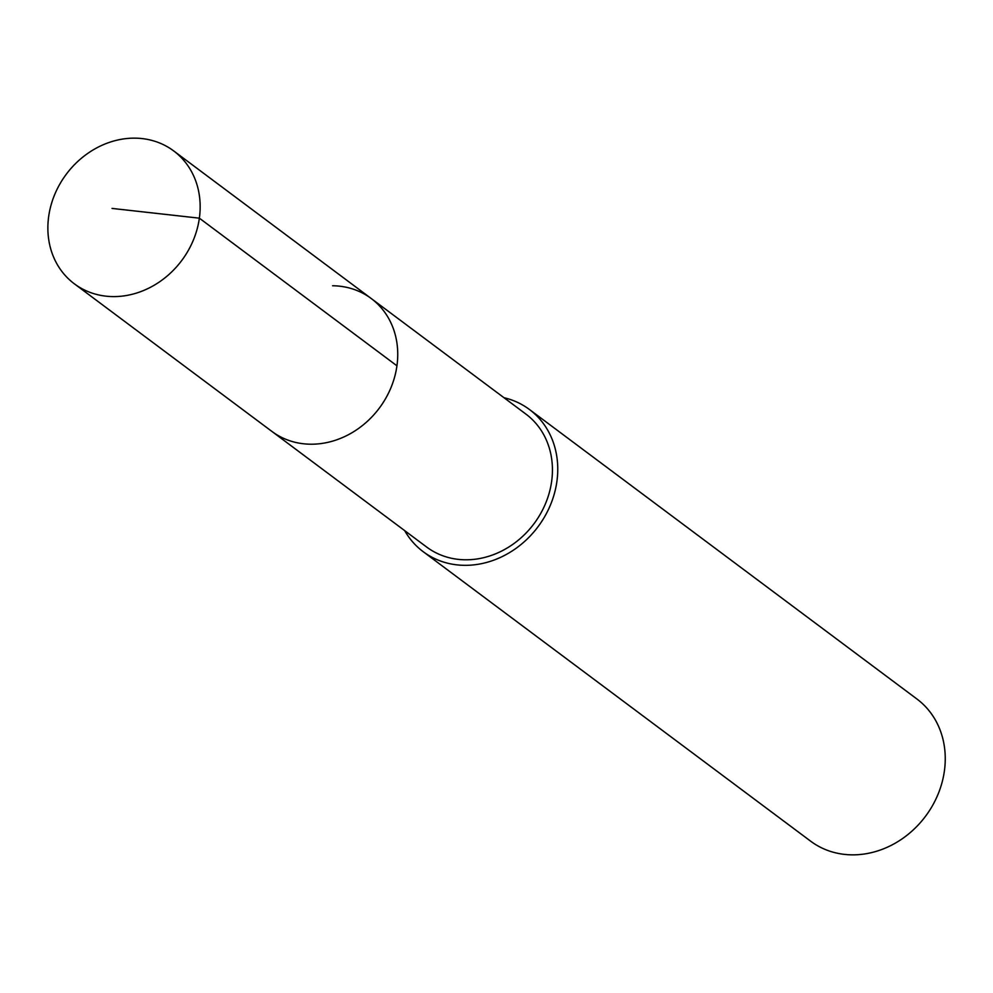 <?xml version="1.0" encoding="UTF-8"?>
<svg xmlns="http://www.w3.org/2000/svg" width="993" height="993" viewBox="0 0 993 993"><rect width="100%" height="100%" fill="white"/><g stroke="black" fill="none" stroke-linecap="round" stroke-linejoin="round"><path stroke-width="1.49" d="M113.028 296.597A82.953 72.055 126.8 0 1 74.363 283.824A82.953 72.055 126.8 0 1 54.727 194.491A82.953 72.055 126.8 0 1 135.011 138.151A82.953 72.055 126.8 0 1 173.676 150.911A82.953 72.055 126.8 0 1 193.3 240.244A82.953 72.055 126.8 0 1 113.028 296.597M332.581 285.761A82.953 72.055 126.8 0 1 371.245 298.533L525.942 414.118A82.953 72.055 -53.2 0 1 545.579 503.451A82.953 72.055 -53.2 0 1 465.295 559.791A82.953 72.055 -53.2 0 1 426.63 547.031L271.933 431.446A82.953 72.055 -53.2 0 0 310.598 444.206A82.953 72.055 -53.2 0 0 390.882 387.866A82.953 72.055 -53.2 0 0 371.245 298.533A82.953 72.055 126.8 0 1 390.882 387.866A82.953 72.055 126.8 0 1 310.598 444.206A82.953 72.055 126.8 0 1 271.933 431.446L74.363 283.824M503.997 397.709A88.749 77.094 126.8 0 1 529.418 409.476A88.749 77.094 126.8 0 1 550.42 505.052A88.749 77.094 126.8 0 1 464.525 565.327A88.749 77.094 126.8 0 1 423.167 551.674A88.749 77.094 126.8 0 1 404.685 530.622M423.167 551.674L810.66 841.195A88.749 77.094 -53.2 0 0 852.031 854.849A88.749 77.094 -53.2 0 0 937.913 794.574A88.749 77.094 -53.2 0 0 916.911 698.998L529.418 409.476M112.035 208.418L199.37 218.175L396.939 365.796M371.245 298.533L173.676 150.911"/></g></svg>
